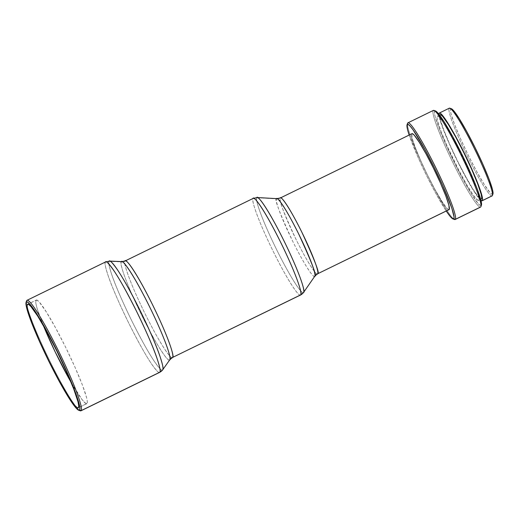 <?xml version="1.0" encoding="UTF-8"?>
<svg xmlns="http://www.w3.org/2000/svg" width="519" height="519" viewBox="0 0 519 519"><rect width="100%" height="100%" fill="white"/><g stroke="black" fill="none" stroke-linecap="round" stroke-linejoin="round"><path stroke-width="0.39" stroke-dasharray="2.6 1.95" d="M36.233 300.086A57.635 5.715 -116 0 1 66.069 348.145A57.635 5.715 -116 0 1 87.036 403.49L78.447 407.681L87.036 403.49L85.778 403.464L82.171 399.734L71.122 382.406A57.635 5.715 -116 0 0 86.822 403.665A57.635 5.715 -116 0 0 87.036 403.49L87.315 401.531L86.602 397.664L82.346 384.864L74.924 367.05L65.465 346.919L55.403 327.547L46.275 311.874L39.47 302.298L37.277 300.287L36.019 300.267A57.635 5.715 -116 0 0 43.349 325.543L37.18 308.695L35.973 303.926L36.019 300.267L27.916 304.225L36.019 300.267A57.635 5.715 -116 0 1 36.233 300.086L27.643 304.283M105.642 261.913A61.476 6.098 -116 0 0 105.415 262.101L26.761 300.514L105.415 262.101A7.688 7.636 -141.6 0 1 109.094 261.336A7.688 7.636 38.4 0 0 105.415 262.101A61.476 6.098 -116 0 0 127.784 321.138A61.476 6.098 -116 0 0 159.605 372.395M109.645 261.083L121.329 261.842L109.094 261.336C108.017 261.518 108.977 266.169 111.968 275.304C115.62 285.982 122.218 301.137 131.755 320.768C141.492 340.146 149.193 353.913 154.85 362.061C159.716 368.84 162.33 371.409 162.694 369.781L169.758 359.842A7.688 7.636 -141.6 0 1 170.005 359.524M172.619 357.422C172.503 360.711 162.81 349.469 145.138 313.878C127.57 278.158 122.971 260.493 125.001 261.076A7.688 7.636 -141.6 0 1 121.329 261.842L121.829 261.621A54.716 5.43 -116 0 0 121.329 261.842C119.26 261.252 123.937 279.222 141.81 315.552C159.787 351.752 169.642 363.19 169.758 359.842L162.694 369.781A60.554 6.007 64 0 1 131.755 320.768A60.554 6.007 64 0 1 109.094 261.336M253.266 198.368A53.794 5.339 -116 0 0 253.064 198.53L125.001 261.076L253.064 198.53A7.688 7.636 -141.6 0 1 256.834 197.765A7.688 7.636 38.4 0 0 253.064 198.53A53.794 5.339 -116 0 0 272.637 250.19A53.794 5.339 -116 0 0 300.482 295.039M257.327 197.551L276.517 198.816L256.834 197.765C254.835 197.194 259.351 214.542 276.608 249.62C293.962 284.568 303.479 295.609 303.589 292.379L314.786 276.244A7.688 7.636 -141.6 0 1 315.078 275.855M276.919 198.641A43.233 4.288 -116 0 0 276.517 198.816C274.032 198.375 279.43 212.518 292.697 241.251C306.904 269.854 314.689 278.891 314.786 276.244L303.589 292.379A52.828 5.242 64 0 1 276.608 249.62A52.828 5.242 64 0 1 256.834 197.765M317.693 273.753C317.602 276.335 309.986 267.506 296.102 239.538C283.127 211.447 277.853 197.622 280.279 198.057A7.688 7.636 -141.6 0 1 276.517 198.816A7.688 7.636 38.4 0 0 280.279 198.057L411.801 133.818L280.442 197.927M449.058 209.65A42.266 4.191 -116 0 1 427.182 174.41A42.266 4.191 -116 0 1 411.801 133.818L411.943 133.694A42.266 4.191 -116 0 0 411.801 133.818L412.118 138.093L415.239 147.48L420.682 160.546L427.624 175.305L435 189.513L441.695 201.002L446.684 208.028L448.293 209.501L449.214 209.52M433.352 110.411A53.794 5.339 -116 0 0 433.151 110.579L407.733 122.997L433.151 110.579L434.695 111.105L433.151 110.579A53.794 5.339 -116 0 0 452.724 162.233A53.794 5.339 -116 0 0 480.568 207.087M434.851 110.969A52.64 5.222 -116 0 0 434.695 111.105L434.442 112.895L435.091 116.431L438.977 128.115L445.756 144.392L454.397 162.778L463.584 180.469L471.927 194.781L478.142 203.532L480.14 205.362L481.288 205.388L480.769 206.919L481.288 205.388A52.64 5.222 -116 0 0 481.444 205.083M478.739 200.224L480.685 199.277L478.739 200.224A46.879 4.652 64 0 1 478.563 200.366A46.879 4.652 64 0 1 454.3 161.286A46.879 4.652 64 0 1 437.245 116.269A46.879 4.652 64 0 1 437.42 116.126A46.879 4.652 64 0 1 461.683 155.207A46.879 4.652 64 0 1 478.739 200.224L477.714 200.204L473.464 195.391L466.86 184.92L458.9 170.394L447.093 145.91L441.059 131.417L437.601 121.005L437.017 117.865L437.245 116.269L439.995 114.926L437.245 116.269L438.27 116.288L442.519 121.102L449.123 131.573L457.083 146.105L468.891 170.582L477.019 190.908L478.966 198.628L478.739 200.224M440.17 114.783A46.879 4.652 -116 0 0 439.995 114.926L439.768 116.522L440.346 119.662L443.81 130.074L449.843 144.567L457.537 160.935L465.725 176.694L473.146 189.441L478.68 197.233L480.464 198.861L481.489 198.881M449.285 108.192A48.799 4.84 -116 0 0 449.104 108.341L439.145 113.207L449.104 108.341L450.648 108.867L449.104 108.341A48.799 4.84 -116 0 0 466.86 155.2A48.799 4.84 -116 0 0 492.116 195.884M451.355 108.731A47.644 4.729 -116 0 0 450.648 108.867L450.421 110.489L451.005 113.687L454.521 124.262L460.658 138.995L468.482 155.635L476.799 171.646L484.344 184.602L489.968 192.523L491.778 194.177L492.823 194.203L492.297 195.734L492.823 194.203A47.644 4.729 -116 0 0 492.959 193.924M451.686 108.886L450.648 108.867A47.644 4.729 -116 0 0 468.482 155.635A47.644 4.729 -116 0 0 492.823 194.203L492.953 193.95M491.889 195.935A48.799 4.84 64 0 1 466.354 154.162A48.799 4.84 64 0 1 449.104 108.341M480.97 200.379A48.799 4.84 64 0 1 456.389 159.028A48.799 4.84 64 0 1 438.892 114.219L439.515 118.137L443.116 128.972L449.396 144.061L457.408 161.104L469.967 184.673L476.844 195.572L481.275 200.581M440.151 114.79L439.995 114.926A46.879 4.652 -116 0 0 457.051 159.943A46.879 4.652 -116 0 0 481.314 199.024M435.843 111.131L434.695 111.105A52.64 5.222 -116 0 0 454.397 162.778A52.64 5.222 -116 0 0 481.288 205.388L481.437 205.109M480.315 207.146A53.794 5.339 64 0 1 452.166 161.091A53.794 5.339 64 0 1 433.151 110.579M455.144 219.505A53.794 5.339 64 0 1 428.551 177.174A53.794 5.339 64 0 1 407.473 123.743M407.571 123.301A53.794 5.339 -116 0 0 426.741 173.508A53.794 5.339 -116 0 0 454.547 219.498M409.141 134.992L418.269 157.815L426.916 176.201L436.103 193.892L446.256 211.012A52.64 5.222 64 0 1 409.16 135.057M317.537 273.883A42.266 4.191 64 0 1 295.661 238.643A42.266 4.191 64 0 1 280.279 198.057M314.825 276.186A7.688 7.636 38.4 0 0 314.786 276.244A43.233 4.288 -116 0 1 292.697 241.251A43.233 4.288 -116 0 1 276.517 198.816M300.683 294.876C300.566 298.166 290.874 286.923 273.202 251.332C255.633 215.612 251.034 197.947 253.064 198.53M172.418 357.585A53.794 5.339 64 0 1 144.574 312.736A53.794 5.339 64 0 1 125.001 261.076L125.202 260.914M169.804 359.784A7.688 7.636 38.4 0 0 169.758 359.842A54.716 5.43 -116 0 1 141.81 315.552A54.716 5.43 -116 0 1 121.329 261.842A7.688 7.636 38.4 0 0 125.001 261.076M159.833 372.207C159.469 373.862 156.816 371.247 151.872 364.37C146.131 356.092 138.314 342.118 128.427 322.442C118.741 302.512 112.046 287.13 108.341 276.283C105.299 267.013 104.319 262.283 105.415 262.101M79.388 410.289A61.476 6.098 64 0 1 47.923 357.085A61.476 6.098 64 0 1 26.469 301.37M26.579 300.871A61.476 6.098 -116 0 0 48.488 358.246A61.476 6.098 -116 0 0 80.27 410.801M86.822 403.665L78.233 407.863M437.42 116.126L439.554 115.082M478.563 200.366L480.698 199.328"/><path stroke-width="0.78" d="M43.349 325.543A57.635 5.715 -116 0 0 71.122 382.406L55.111 351.752L43.349 325.543M27.429 304.458L27.916 304.225L27.17 305.191L27.15 306.418L27.864 310.284L32.12 323.084L39.541 340.899L49.007 361.029L59.062 380.401L68.197 396.075L75.002 405.65L77.188 407.662L78.447 407.681A57.635 5.715 64 0 1 78.233 407.863A57.635 5.715 64 0 1 48.403 359.803A57.635 5.715 64 0 1 27.429 304.458A57.635 5.715 64 0 1 27.643 304.283A57.635 5.715 64 0 1 57.479 352.336A57.635 5.715 64 0 1 78.447 407.681L78.726 405.722L78.012 401.855L73.756 389.062L66.335 371.241L56.876 351.116L46.814 331.738L37.686 316.071L30.881 306.489L28.688 304.484L27.429 304.458M26.469 301.37A61.476 6.098 64 0 1 26.761 300.514L26.242 302.052A60.327 5.988 64 0 1 57.058 350.883A60.327 5.988 64 0 1 79.641 410.094L81.178 410.62A61.476 6.098 -116 0 0 58.167 350.28A61.476 6.098 -116 0 0 26.761 300.514A61.476 6.098 64 0 1 26.988 300.326A61.476 6.098 64 0 1 58.809 351.584A61.476 6.098 64 0 1 81.178 410.62L159.833 372.207A61.476 6.098 -116 0 0 137.464 313.171A61.476 6.098 -116 0 0 105.642 261.913L105.415 262.101C105.779 260.447 108.432 263.062 113.376 269.938C119.117 278.216 126.934 292.191 136.821 311.867C146.507 331.79 153.202 347.179 156.907 358.026C159.949 367.296 160.922 372.026 159.833 372.207A7.688 7.636 38.4 0 0 162.694 369.781L162.719 369.749A60.554 6.007 64 0 1 162.694 369.781C163.764 369.599 162.804 364.948 159.813 355.813C156.161 345.135 149.563 329.98 140.026 310.349C130.288 290.971 122.588 277.204 116.931 269.056C112.065 262.277 109.451 259.701 109.094 261.336A60.554 6.007 64 0 1 109.645 261.083A60.554 6.007 64 0 1 141.291 312.925A60.554 6.007 64 0 1 162.719 369.749L162.453 370.105A7.688 7.636 -141.6 0 1 159.833 372.207L159.605 372.395A61.476 6.098 -116 0 0 159.833 372.207L81.178 410.62A61.476 6.098 64 0 1 80.951 410.808A61.476 6.098 64 0 1 79.388 410.289M162.719 369.749L169.758 359.842A54.716 5.43 -116 0 0 169.784 359.81A54.716 5.43 -116 0 0 150.419 308.461A54.716 5.43 -116 0 0 121.829 261.621L109.645 261.083L105.642 261.913L26.988 300.326M169.804 359.784A7.688 7.636 38.4 0 1 170.005 359.524L172.418 357.585A53.794 5.339 64 0 0 172.619 357.422L300.683 294.876L172.619 357.422C174.65 358 170.057 340.341 152.482 304.621C134.81 269.03 125.124 257.787 125.001 261.076A53.794 5.339 64 0 1 125.202 260.914A53.794 5.339 64 0 1 153.047 305.762A53.794 5.339 64 0 1 172.619 357.422A7.688 7.636 38.4 0 0 170.005 359.524A7.688 7.636 -141.6 0 1 172.619 357.422L300.482 295.039A53.794 5.339 -116 0 0 300.683 294.876A53.794 5.339 -116 0 0 281.11 243.216A53.794 5.339 -116 0 0 253.266 198.368L253.064 198.53C253.188 195.241 262.874 206.484 280.545 242.075C298.12 277.795 302.713 295.454 300.683 294.876A7.688 7.636 38.4 0 0 303.589 292.379L303.621 292.34A52.828 5.242 64 0 1 303.589 292.379C305.587 292.95 301.072 275.602 283.815 240.531C266.468 205.576 256.95 194.534 256.834 197.765A52.828 5.242 64 0 1 257.327 197.551A52.828 5.242 64 0 1 284.918 242.775A52.828 5.242 64 0 1 303.621 292.34L303.304 292.768A7.688 7.636 -141.6 0 1 300.683 294.876L303.304 292.768A7.688 7.636 -141.6 0 0 303.589 292.379M314.786 276.244A43.233 4.288 -116 0 0 314.806 276.218A43.233 4.288 -116 0 0 299.502 235.652A43.233 4.288 -116 0 0 276.919 198.641L276.517 198.816C276.614 196.176 284.399 205.206 298.6 233.816C311.874 262.543 317.271 276.692 314.786 276.244L303.621 292.34M449.214 209.52L317.693 273.753A7.688 7.636 38.4 0 0 315.078 275.855A7.688 7.636 -141.6 0 1 317.693 273.753L449.058 209.65A42.266 4.191 -116 0 0 449.214 209.52A42.266 4.191 -116 0 0 433.832 168.928A42.266 4.191 -116 0 0 411.956 133.694L280.442 197.927A42.266 4.191 64 0 1 302.317 233.167A42.266 4.191 64 0 1 317.693 273.753L449.214 209.52L448.896 205.245L445.776 195.864L440.333 182.792L433.391 168.033L426.015 153.825L419.32 142.336L414.331 135.31L412.722 133.837L411.801 133.818M314.825 276.186A7.688 7.636 38.4 0 1 315.078 275.855L317.537 273.883A42.266 4.191 64 0 0 317.693 273.753C320.119 274.181 314.845 260.356 301.876 232.265C287.987 204.304 280.377 195.468 280.279 198.057A42.266 4.191 64 0 1 280.442 197.927L276.919 198.641L257.327 197.551L253.266 198.368L125.202 260.914L121.829 261.621M407.473 123.743A53.794 5.339 64 0 1 407.733 122.997L407.207 124.528A52.64 5.222 64 0 1 434.098 167.144A52.64 5.222 64 0 1 453.807 218.81L455.345 219.336A53.794 5.339 -116 0 0 435.207 166.541A53.794 5.339 -116 0 0 407.733 122.997A53.794 5.339 64 0 1 407.928 122.828A53.794 5.339 64 0 1 435.772 167.682A53.794 5.339 64 0 1 455.345 219.336L480.769 206.919A53.794 5.339 -116 0 0 461.196 155.265A53.794 5.339 -116 0 0 433.352 110.411L407.928 122.828M433.151 110.579A53.794 5.339 64 0 1 433.949 110.424A53.794 5.339 64 0 1 461.754 156.407A53.794 5.339 64 0 1 480.931 206.614A53.794 5.339 64 0 1 480.769 206.919A53.794 5.339 64 0 1 480.315 207.146M480.931 206.614L481.444 205.083A52.64 5.222 -116 0 0 462.682 155.953A52.64 5.222 -116 0 0 435.473 110.956A52.64 5.222 -116 0 0 434.851 110.969M480.698 199.328L481.314 199.024A46.879 4.652 -116 0 0 481.489 198.881L480.685 199.277L481.489 198.881A46.879 4.652 -116 0 0 464.434 153.864A46.879 4.652 -116 0 0 440.17 114.783L439.554 115.082M438.892 114.219A48.799 4.84 64 0 1 439.145 113.207L440.209 113.226L442.065 114.926L447.826 123.035L455.552 136.302L464.07 152.709L472.082 169.745L478.369 184.835L481.969 195.669L482.573 198.946L482.339 200.6L492.297 195.734A48.799 4.84 -116 0 0 474.548 148.875A48.799 4.84 -116 0 0 449.285 108.192L439.327 113.058A48.799 4.84 64 0 1 464.583 153.741A48.799 4.84 64 0 1 482.339 200.6A48.799 4.84 64 0 1 482.157 200.749A48.799 4.84 64 0 1 480.97 200.379L482.339 200.6L492.297 195.734A48.799 4.84 64 0 1 491.889 195.935M438.905 114.868L439.145 113.207A48.799 4.84 64 0 1 439.327 113.058M449.104 108.341A48.799 4.84 64 0 1 449.83 108.199A48.799 4.84 64 0 1 475.054 149.913A48.799 4.84 64 0 1 492.447 195.455A48.799 4.84 64 0 1 492.297 195.734A48.799 4.84 -116 0 1 492.116 195.884L482.157 200.749M492.447 195.455L492.959 193.924A47.644 4.729 -116 0 0 475.981 149.459A47.644 4.729 -116 0 0 451.355 108.731L449.83 108.199M492.823 194.203L493.05 192.581L492.46 189.383L488.943 178.808L482.806 164.075L474.989 147.435L466.672 131.417L459.12 118.468L453.496 110.547L451.329 108.724M481.489 198.881L481.71 197.291L481.132 194.145L477.675 183.732L471.635 169.239L463.941 152.871L455.76 137.113L448.332 124.372L442.798 116.58L441.014 114.946L439.995 114.926M481.288 205.388L481.541 203.597L480.892 200.062L477.006 188.378L470.227 172.1L461.586 153.715L452.399 136.023L444.056 121.712L437.841 112.96L435.447 110.943M453.029 218.966L454.547 219.498A53.794 5.339 -116 0 0 455.345 219.336A53.794 5.339 64 0 1 455.144 219.505L480.568 207.087A53.794 5.339 -116 0 0 480.769 206.919L455.345 219.336L453.807 218.81A52.64 5.222 64 0 1 453.029 218.966A52.64 5.222 64 0 1 446.256 211.012L450.654 216.955L452.659 218.784L453.807 218.81L454.06 217.02L451.874 208.346L442.746 185.523L434.098 167.144L424.912 149.446L413.13 129.958L410.36 126.383L408.356 124.554L407.207 124.528L407.733 122.997A53.794 5.339 -116 0 0 407.571 123.301L407.052 124.832A52.64 5.222 64 0 1 407.207 124.528L406.954 126.318L407.61 129.854L409.16 135.057A52.64 5.222 64 0 1 407.052 124.832M169.758 359.842C171.828 360.433 167.15 342.469 149.277 306.139C131.307 269.932 121.446 258.501 121.329 261.842M162.694 369.781A7.688 7.636 -141.6 0 1 162.447 370.105L159.605 372.395L80.951 410.808M26.761 300.514A61.476 6.098 -116 0 0 26.579 300.871L26.06 302.395A60.327 5.988 64 0 1 26.242 302.052L26.761 300.514M78.745 410.269L80.27 410.801A61.476 6.098 -116 0 0 81.178 410.62L79.641 410.094A60.327 5.988 64 0 1 78.745 410.269A60.327 5.988 64 0 1 47.56 358.7A60.327 5.988 64 0 1 26.06 302.395M26.242 302.052L27.559 302.077L29.849 304.179L36.972 314.203L46.528 330.603L57.058 350.883L66.964 371.948L74.73 390.599L79.18 403.996L79.926 408.044L79.641 410.094L78.324 410.068L76.027 407.966L68.904 397.937L59.354 381.536L48.818 361.263L38.919 340.192L31.146 321.54L26.696 308.15L25.95 304.102L26.242 302.052M433.949 110.424L435.473 110.956M315.078 275.855L314.806 276.218"/></g></svg>
